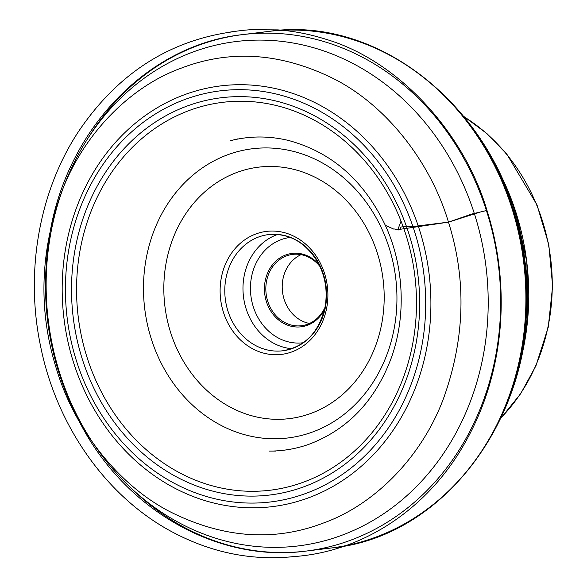 <?xml version="1.0" encoding="UTF-8"?>
<svg xmlns="http://www.w3.org/2000/svg" width="587" height="587" viewBox="0 0 587 587"><rect width="100%" height="100%" fill="white"/><g stroke="black" fill="none" stroke-linecap="round" stroke-linejoin="round"><path stroke-width="0.88" d="M301.058 254.648A35.939 31.192 -97 0 0 282.545 292.091A35.939 31.192 -97 0 0 309.503 323.452M319.944 266.491A35.939 31.192 -97 0 0 292.715 254.384A35.939 31.192 -97 0 0 266.168 294.102A35.939 31.192 -97 0 0 301.476 325.726A35.939 31.192 -97 0 0 324.971 307.39M324.53 309.474A36.966 32.08 83 0 1 290.668 326.13A36.966 32.08 83 0 1 264.781 294.278A36.966 32.08 83 0 1 281.936 256.71A36.966 32.08 83 0 1 319.02 264.576M275.985 451.073L269.294 451.087C282.699 451.109 295.833 448.872 308.681 444.388C347.856 429.64 375.497 400.532 391.602 357.065C406.754 314.008 403.46 264.502 385.343 225.357L393.796 229.106C395.998 228.387 399.402 232.327 400.598 227.521C400.334 226.193 410.841 227.066 418.825 225.812L448.461 222.143L472.139 213.917L486.99 210.44C463.752 131.752 397.715 60.571 326.475 39.439C309.987 34.215 293.779 31.03 277.842 29.886L251.265 29.702C243.972 29.996 229.921 32.043 229.81 32.146L232.628 31.808C168.476 40.738 116.96 74.197 78.078 132.2C39.248 191.494 25.094 271.289 40.364 345.127C56.242 426.147 107.274 498.04 173.627 532.68C213.118 553.394 254.142 561.253 296.684 556.263L288.591 557.092L296.905 556.351C362.729 550.738 424.108 510.705 461.111 449.437C483.541 412.338 496.602 371.065 500.315 325.602C503.272 286.375 498.833 247.993 486.99 210.44L481.186 211.76L448.461 222.143C430.917 163.025 387.714 106.79 335.515 79.649C282.582 52.962 231.315 49.066 181.721 67.967C130.776 86.076 83.222 133.748 61.349 192.741C39.901 252.601 38.272 311.33 56.455 368.922C74.006 428.04 117.209 484.275 169.408 511.424C222.341 538.11 273.608 541.999 323.202 523.105C374.146 504.989 421.701 457.317 443.574 398.324C465.021 338.464 466.65 279.742 448.461 222.143L397.832 229.649L401.038 221.138M220.697 299.869A61.958 53.762 83 0 1 293.801 236.187A61.958 53.762 83 0 1 307.522 342.61A61.958 53.762 83 0 1 220.697 299.869M225.335 299.275A58.531 50.79 -97 0 0 282.824 350.777A58.531 50.79 -97 0 0 326.108 286.493A58.531 50.79 -97 0 0 268.56 234.587A58.531 50.79 -97 0 0 225.335 299.275M165.02 307.155A126.667 109.916 -97 0 0 342.522 394.552A126.667 109.916 -97 0 0 314.478 176.958A126.667 109.916 -97 0 0 165.02 307.155M395.572 276.939A145.693 126.425 83 0 1 288.841 437.851A145.693 126.425 83 0 1 144.857 309.767A145.693 126.425 83 0 1 251.588 148.856A145.693 126.425 83 0 1 395.572 276.939M78.409 318.271A195.39 169.555 -97 0 0 271.51 490.05A195.39 169.555 -97 0 0 414.649 274.246A195.39 169.555 -97 0 0 221.548 102.476A195.39 169.555 -97 0 0 78.409 318.271M67.38 319.71A207.086 179.703 -97 0 0 357.586 462.585A207.086 179.703 -97 0 0 311.726 106.849A207.086 179.703 -97 0 0 67.38 319.71M73.404 318.924A200.108 173.649 83 0 1 309.518 113.225A200.108 173.649 83 0 1 353.829 456.987A200.108 173.649 83 0 1 73.404 318.924M428.906 272.383A211.944 183.922 83 0 1 273.637 506.464A211.944 183.922 83 0 1 64.181 320.135A211.944 183.922 83 0 1 219.443 86.054A211.944 183.922 83 0 1 428.906 272.383M485.801 265.104A254.105 220.499 -97 0 0 129.712 89.789A254.105 220.499 -97 0 0 185.976 526.29A254.105 220.499 -97 0 0 485.801 265.104M88.131 137.996A260.18 225.775 83 0 1 242.658 34.604A260.18 225.775 83 0 1 498.224 263.534A260.18 225.775 83 0 1 306.054 551.083A260.18 225.775 83 0 1 131.114 488.142M318.624 549.124A260.18 225.775 -97 0 0 331.288 547.987A260.18 225.775 -97 0 0 523.45 260.437A260.18 225.775 -97 0 0 267.885 31.507L267.885 31.507A260.18 225.775 -97 0 0 255.323 33.466M331.288 547.987L306.054 551.083C221.504 562.463 132.838 514.454 85.812 433.499C50.189 371.586 38.184 305.02 49.814 233.817C66.925 129.316 147.63 44.803 242.658 34.604L267.885 31.507C388.007 13.34 510.257 123.153 524.8 260.283C545.763 397.898 453.406 536.518 331.288 547.987M484.282 447.045A257.172 223.163 -97 0 0 524.448 260.334A257.172 223.163 -97 0 0 440.749 92.453M514.395 379.958A255.719 221.901 -97 0 0 523.912 260.415A255.719 221.901 -97 0 0 486.197 150.265M520.478 360.91A236.326 205.076 -97 0 0 526.539 260.224A236.326 205.076 -97 0 0 496.712 167.28M464.677 117.18A184.839 160.398 83 0 1 550.525 257.642A184.839 160.398 83 0 1 501.511 417.269M291.761 348.707A58.531 50.79 83 0 1 243.524 297.044A58.531 50.79 83 0 1 277.732 234.433M290.323 237.434A53.057 46.043 -97 0 0 250.935 296.09A53.057 46.043 -97 0 0 303.252 342.749M282.824 350.777C305.299 346.734 319.416 331.868 325.191 306.194C327.7 290.536 325.198 275.824 317.67 262.051C305.387 242.123 289.017 232.966 268.56 234.587M496.499 166.855L516.054 212.692L526.803 261.853L528.263 312.159L520.375 361.365M464.412 116.85L486.931 133.587L506.874 154.22L536.98 204.848L548.794 244.61L552.624 286.082L548.258 327.179L535.938 365.804L520.742 393.598L501.335 417.643M385.343 225.357C363.771 180.158 331.288 151.806 287.909 140.315C268.472 135.773 249.328 135.898 230.493 140.682L237.728 138.892"/></g></svg>
